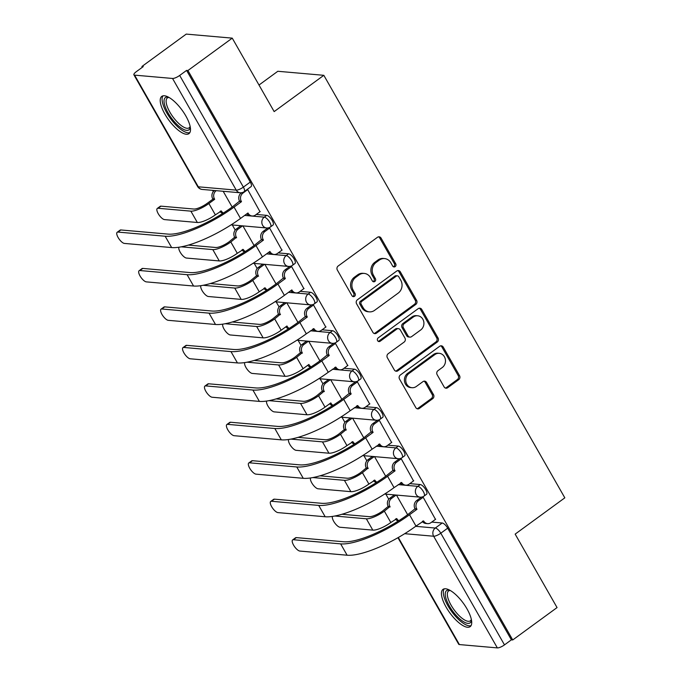 <?xml version="1.0" encoding="UTF-8"?>
<svg xmlns="http://www.w3.org/2000/svg" width="682" height="682" viewBox="0 0 682 682"><rect width="100%" height="100%" fill="white"/><g stroke="black" fill="none" stroke-linecap="round" stroke-linejoin="round"><path stroke-width="1.02" d="M395.168 266.611A2.029 1.807 95 0 0 395.731 263.806L381.067 238.095A2.898 2.583 95 0 0 377.504 237.268L338.144 266.023A2.898 2.583 95 0 0 337.343 270.038L352.006 295.741A2.029 1.807 95 0 0 354.504 296.32A2.029 1.807 95 0 0 355.066 293.507L353.165 290.182A9.284 8.269 95 0 1 355.748 277.327L359.03 274.931A9.284 8.269 95 0 1 364.256 273.422A9.284 8.269 95 0 1 370.437 277.565L372.338 280.89A2.029 1.807 95 0 0 374.836 281.47A2.029 1.807 95 0 0 375.398 278.657L373.497 275.332A9.284 8.269 95 0 1 376.08 262.476L379.363 260.081A9.284 8.269 95 0 1 384.588 258.572A9.284 8.269 95 0 1 390.769 262.715L392.67 266.04A2.029 1.807 95 0 0 395.168 266.611M393.369 266.739A2.029 1.807 95 0 0 394.392 263.687L379.729 237.975A2.898 2.583 95 0 0 378.459 236.842M352.696 296.448A2.029 1.807 95 0 0 353.719 293.388L351.827 290.063L353.165 290.182M373.028 281.589A2.029 1.807 95 0 0 374.06 278.537L372.159 275.213L373.497 275.332M185.819 115.923A23.06 8.286 -126.1 0 0 161.762 96.392A23.06 8.286 -126.1 0 0 164.899 114.09A23.06 8.286 -126.1 0 0 188.957 133.629A23.06 8.286 -126.1 0 0 185.819 115.923M467.034 608.941A23.06 8.286 -126.1 0 0 442.968 589.401A23.06 8.286 -126.1 0 0 446.105 607.108A23.06 8.286 -126.1 0 0 470.171 626.639A23.06 8.286 -126.1 0 0 467.034 608.941M444.11 386.907A2.898 2.583 95 0 0 447.682 387.734L458.722 379.669A2.898 2.583 95 0 0 459.532 375.654L443.24 347.095A2.898 2.583 95 0 0 439.677 346.277L400.317 375.023A2.898 2.583 95 0 0 399.516 379.039L415.798 407.589A2.898 2.583 95 0 0 419.37 408.416L432.703 398.672A2.898 2.583 95 0 0 433.513 394.656L426.54 382.44A2.898 2.583 95 0 0 422.976 381.613L416.361 386.447A7.758 6.905 95 0 1 411.988 387.708A7.758 6.905 95 0 1 405.935 381.911A7.758 6.905 95 0 1 408.978 373.497L434.886 354.572A7.758 6.905 95 0 1 439.259 353.319A7.758 6.905 95 0 1 445.303 359.107A7.758 6.905 95 0 1 442.268 367.521L437.955 370.676A2.898 2.583 95 0 0 437.145 374.691L444.11 386.907M172.546 78.464L134.584 75.131A5.908 1.654 -29.7 0 1 133.902 74.807A5.908 1.654 -29.7 0 1 136.357 71.644L143.263 66.597L141.924 66.478L186.246 34.1L232.255 38.141L274.155 111.601L323.831 75.318L564.824 497.834L515.157 534.117L557.058 607.577L512.728 639.955L187.934 70.519L186.587 70.408L179.681 75.446L243.38 187.115A5.908 2.123 53.9 0 1 244.182 191.651L251.087 186.612A5.908 2.123 53.9 0 0 250.285 182.068L243.38 187.115A5.908 1.654 -29.7 0 1 236.245 190.133L172.546 78.464A5.908 1.654 -29.7 0 0 179.681 75.446M232.255 38.141L187.934 70.519M415.798 304.419A2.898 2.583 95 0 0 416.608 300.404L400.317 271.845A2.898 2.583 95 0 0 396.753 271.027L357.402 299.773A2.898 2.583 95 0 0 356.592 303.788L372.875 332.339A2.898 2.583 95 0 0 376.447 333.166L415.798 304.419L414.46 304.3A2.898 2.583 95 0 0 415.261 300.285L398.979 271.734A2.898 2.583 95 0 0 397.708 270.592M421.783 309.475L438.066 338.025A2.898 2.583 95 0 1 437.264 342.04L397.904 370.786A2.898 2.583 95 0 1 394.341 369.968L387.367 357.752A2.898 2.583 95 0 1 388.177 353.728L404.136 342.074A2.898 2.583 95 0 0 404.946 338.059L400.317 329.952A2.898 2.583 95 0 0 396.753 329.125L380.138 341.264A2.029 1.807 95 0 1 378.203 337.88L418.211 308.648A2.898 2.583 95 0 1 421.783 309.475L420.436 309.355L436.727 337.905L438.066 338.025M431.74 522.088L442.2 523L435.295 528.047A5.908 2.123 53.9 0 1 440.794 533.213L504.484 644.882A5.908 1.654 150.3 0 1 497.349 647.9L459.387 644.567A5.908 1.654 150.3 0 1 458.705 644.243L397.947 537.714M141.924 66.478L142.359 67.254M212.571 190.346L213.296 191.616M232.315 224.958L235.23 230.073M254.25 263.414L257.165 268.52M276.184 301.87L279.1 306.977M298.119 340.327L301.035 345.433M320.054 378.783L322.97 383.889M341.989 417.239L344.904 422.346M363.924 455.695L366.839 460.802M385.859 494.152L388.774 499.258M258.998 85.028L277.821 71.278L323.831 75.318M512.728 639.955L511.389 639.835L504.484 644.882M259.987 211.727L247.677 189.57L247.106 189.519M281.922 250.183L269.612 228.027L268.154 227.899M303.857 288.639L291.546 266.483L290.08 266.355M325.791 327.087L313.481 304.939L312.015 304.811M347.726 365.543L335.416 343.396L333.95 343.259M369.661 404L357.351 381.843L355.885 381.715M391.596 442.456L379.286 420.3L377.819 420.172M413.531 480.912L401.221 458.756L399.754 458.628M435.466 519.369L423.155 497.212L421.689 497.084M409.805 483.632L420.265 484.552L417.819 486.334A5.908 2.123 53.9 0 1 422.849 490.75A5.908 2.123 53.9 0 1 424.11 496.044L426.565 494.254A5.908 2.123 -126.1 0 0 425.304 488.96A5.908 2.123 -126.1 0 0 420.265 484.552M387.879 445.176L398.331 446.096L395.884 447.886A5.908 2.123 53.9 0 1 400.914 452.302A5.908 2.123 53.9 0 1 402.184 457.588L404.631 455.798A5.908 2.123 -126.1 0 0 403.369 450.512A5.908 2.123 -126.1 0 0 398.331 446.096M365.944 406.719L376.396 407.64L373.949 409.43A5.908 2.123 53.9 0 1 378.987 413.846A5.908 2.123 53.9 0 1 380.249 419.132L382.696 417.341A5.908 2.123 -126.1 0 0 381.434 412.056A5.908 2.123 -126.1 0 0 376.396 407.64M344.009 368.263L354.461 369.184L352.014 370.974A5.908 2.123 53.9 0 1 357.053 375.39A5.908 2.123 53.9 0 1 358.314 380.675L360.761 378.885A5.908 2.123 -126.1 0 0 359.499 373.6A5.908 2.123 -126.1 0 0 354.461 369.184M322.075 329.807L332.526 330.727L330.079 332.518A5.908 2.123 53.9 0 1 335.118 336.934A5.908 2.123 53.9 0 1 336.379 342.219L338.826 340.429A5.908 2.123 -126.1 0 0 337.564 335.143A5.908 2.123 -126.1 0 0 332.526 330.727M300.14 291.35L310.591 292.271L308.145 294.061A5.908 2.123 53.9 0 1 313.183 298.477A5.908 2.123 53.9 0 1 314.445 303.763L316.891 301.973A5.908 2.123 -126.1 0 0 315.63 296.687A5.908 2.123 -126.1 0 0 310.591 292.271M278.205 252.894L288.657 253.815L286.21 255.605A5.908 2.123 53.9 0 1 291.248 260.021A5.908 2.123 53.9 0 1 292.51 265.315L294.956 263.525A5.908 2.123 -126.1 0 0 293.695 258.231A5.908 2.123 -126.1 0 0 288.657 253.815M256.27 214.446L266.722 215.359L264.275 217.149A5.908 2.123 53.9 0 1 269.313 221.565A5.908 2.123 53.9 0 1 270.575 226.859L273.022 225.069A5.908 2.123 -126.1 0 0 271.76 219.775A5.908 2.123 -126.1 0 0 266.722 215.359M232.17 207.047L223.167 191.275M511.389 639.835L447.69 528.166A5.908 2.123 -126.1 0 0 442.2 523M186.587 70.408L250.285 182.068M254.105 245.503L242.911 225.895M276.04 283.959L264.846 264.343M297.966 322.416L286.781 302.799M319.901 360.872L308.716 341.256M341.835 399.328L330.651 379.712M363.77 437.784L352.585 418.168M385.705 476.232L374.52 456.625M407.64 514.688L396.455 495.081M384.588 258.572L383.25 258.452A9.284 8.269 95 0 0 378.016 259.961L379.363 260.081M372.159 275.213A9.284 8.269 95 0 1 374.742 262.357L378.016 259.961M364.256 273.422L362.918 273.312A9.284 8.269 95 0 0 357.683 274.812L359.03 274.931M351.827 290.063A9.284 8.269 95 0 1 354.401 277.207L357.683 274.812M374.145 333.472A2.898 2.583 95 0 0 375.1 333.046L414.46 304.3M398.774 276.747A2.029 1.807 95 0 0 396.285 276.167L361.733 301.401A2.029 1.807 95 0 0 361.17 304.215L363.174 307.727A9.284 8.269 95 0 0 369.354 311.862A9.284 8.269 95 0 0 374.589 310.353L398.203 293.107A9.284 8.269 95 0 0 400.777 280.251L398.774 276.747M397.427 275.843L396.08 275.724A2.029 1.807 95 0 0 394.938 276.057L396.285 276.167M369.354 311.862L368.016 311.742A9.284 8.269 95 0 1 361.835 307.608L359.832 304.095A2.029 1.807 95 0 1 360.394 301.282L394.938 276.057M395.611 371.102A2.898 2.583 95 0 0 396.566 370.676L435.917 341.921A2.898 2.583 95 0 0 436.727 337.905M398.39 328.656L397.043 328.536A2.898 2.583 95 0 0 395.415 329.014L378.791 341.145L380.138 341.264M378.331 341.392A2.029 1.807 95 0 0 378.791 341.145M420.7 329.977A7.758 6.905 95 0 0 423.735 321.563A7.758 6.905 95 0 0 417.682 315.775A7.758 6.905 95 0 0 413.318 317.028L404.187 323.694A2.898 2.583 95 0 0 403.377 327.718L408.007 335.817A2.898 2.583 95 0 0 411.57 336.644L420.7 329.977M417.682 315.775L416.344 315.655A7.758 6.905 95 0 0 411.971 316.908L413.318 317.028M409.933 337.113L408.595 336.993A2.898 2.583 95 0 1 406.66 335.706L402.039 327.599A2.898 2.583 95 0 1 402.849 323.583L411.971 316.908M420.436 309.355A2.898 2.583 95 0 0 419.166 308.221M439.259 353.319L437.912 353.199A7.758 6.905 95 0 0 433.547 354.461L434.886 354.572M411.988 387.708L410.649 387.589A7.758 6.905 95 0 1 404.597 381.792A7.758 6.905 95 0 1 407.631 373.386L433.547 354.461M417.069 408.731A2.898 2.583 95 0 0 418.023 408.296L431.365 398.552A2.898 2.583 95 0 0 432.166 394.537L425.201 382.321A2.898 2.583 95 0 0 423.931 381.187M445.389 388.041A2.898 2.583 95 0 0 446.335 387.615L457.383 379.55A2.898 2.583 95 0 0 458.185 375.535L441.902 346.985A2.898 2.583 95 0 0 440.632 345.851M157.295 208.445L160.185 206.331A6.803 2.447 53.9 0 1 160.961 206.152L193.765 209.033A11.082 3.103 -29.7 0 0 207.14 203.372L212.937 199.144L214.677 199.297L208.888 203.526A14.927 4.177 150.3 0 1 190.866 211.147L158.071 208.266A6.803 2.447 -126.1 0 0 157.295 208.445A6.803 2.447 -126.1 0 0 158.744 214.523A6.803 2.447 -126.1 0 0 164.532 219.604L197.337 222.485A14.927 4.177 150.3 0 0 215.359 214.864L221.36 211.002A5.908 5.26 95 0 0 223.372 213.04M212.937 199.144L212.724 198.769A5.908 5.26 -85 0 1 214.37 190.585L216.109 190.738A5.908 5.26 95 0 0 214.472 198.922L214.677 199.297M222.843 213.372A5.908 5.26 -85 0 1 220.013 211.463M117.952 232.085A6.803 2.447 -126.1 0 0 117.176 232.264A6.803 2.447 -126.1 0 0 118.625 238.342A6.803 2.447 -126.1 0 0 124.414 243.423L171.634 247.566L165.163 236.228L117.952 232.085L120.842 229.962L168.062 234.114A53.205 14.893 -29.7 0 0 232.298 206.953L239.553 201.13A5.908 5.26 -85 0 1 241.198 192.946L241.479 192.742M117.176 232.264L120.066 230.149A6.803 2.447 53.9 0 1 120.842 229.962M239.766 201.497L241.505 201.65L234.045 207.106A57.049 15.967 150.3 0 1 165.163 236.228M247.702 189.613L242.937 193.1A5.908 5.26 95 0 0 241.3 201.284L241.505 201.65M171.634 247.566A57.049 15.967 150.3 0 0 240.516 218.445L247.975 212.989L248.188 213.364A5.908 5.26 95 0 0 252.127 215.998L250.379 215.844A5.908 5.26 -85 0 1 246.841 213.816M252.127 215.998A5.908 5.26 95 0 0 255.452 215.035L260.217 211.556M178.948 247.225A6.803 2.447 -126.1 0 0 180.994 253.457A6.803 2.447 -126.1 0 0 186.467 258.06L219.272 260.942A14.927 4.177 150.3 0 0 237.293 253.32L243.295 249.459A5.908 5.26 95 0 0 245.298 251.496M188.394 245.085L215.691 247.489A11.082 3.103 -29.7 0 0 229.075 241.829L234.659 237.225A5.908 5.26 -85 0 1 236.304 229.041L238.044 229.195A5.908 5.26 95 0 0 236.407 237.379L230.823 241.982A14.927 4.177 150.3 0 1 212.801 249.603L181.259 246.833M234.872 237.6L236.611 237.754M242.604 225.861L238.044 229.195M244.778 251.828A5.908 5.26 -85 0 1 241.948 249.919M240.865 225.708L236.304 229.041M200.883 285.673A6.803 2.447 -126.1 0 0 202.929 291.913A6.803 2.447 -126.1 0 0 208.402 296.517L241.198 299.398A14.927 4.177 150.3 0 0 259.228 291.777L265.23 287.915A5.908 5.26 95 0 0 267.233 289.952M210.329 283.542L237.626 285.946A11.082 3.103 -29.7 0 0 251.01 280.285L256.594 275.681A5.908 5.26 -85 0 1 258.239 267.497L259.978 267.651A5.908 5.26 95 0 0 258.333 275.835L252.758 280.438A14.927 4.177 150.3 0 1 234.736 288.06L203.193 285.289M256.807 276.057L258.546 276.201M264.539 264.318L259.978 267.651M266.713 290.276A5.908 5.26 -85 0 1 263.883 288.375M262.8 264.164L258.239 267.497M190.235 126.878A19.957 7.17 53.9 0 1 190.235 126.946A19.957 7.17 53.9 0 1 180.832 127.722A19.957 7.17 53.9 0 1 165.641 107.918A19.957 7.17 53.9 0 1 168.514 97.211A19.957 7.17 53.9 0 1 168.573 97.219M169.017 97.466A18.474 6.641 -126.1 0 0 167.354 97.969A18.474 6.641 -126.1 0 0 168.965 110.475A18.474 6.641 -126.1 0 0 181.676 125.863A18.474 6.641 -126.1 0 0 189.153 127.807A18.474 6.641 -126.1 0 0 190.142 126.383M162.981 95.855A22.907 8.235 -126.1 0 0 166.169 111.754A22.907 8.235 -126.1 0 0 181.378 129.793A22.907 8.235 -126.1 0 0 189.843 132.623M471.45 619.895A19.957 7.17 53.9 0 1 471.45 619.964A19.957 7.17 53.9 0 1 462.046 620.731A19.957 7.17 53.9 0 1 446.855 600.927A19.957 7.17 53.9 0 1 449.719 590.22A19.957 7.17 53.9 0 1 449.788 590.237M450.222 590.484A18.474 6.641 -126.1 0 0 448.568 590.987A18.474 6.641 -126.1 0 0 450.171 603.493A18.474 6.641 -126.1 0 0 462.882 618.881A18.474 6.641 -126.1 0 0 470.367 620.825A18.474 6.641 -126.1 0 0 471.347 619.401M444.195 588.864A22.907 8.235 -126.1 0 0 447.383 604.772A22.907 8.235 -126.1 0 0 462.592 622.811A22.907 8.235 -126.1 0 0 471.057 625.641M139.887 270.532A6.803 2.447 -126.1 0 0 139.111 270.72A6.803 2.447 -126.1 0 0 140.56 276.798A6.803 2.447 -126.1 0 0 146.349 281.879L193.569 286.022L187.098 274.684L139.887 270.532L142.777 268.418L189.997 272.57A53.205 14.893 -29.7 0 0 254.233 245.409L261.487 239.587A5.908 5.26 -85 0 1 263.133 231.403L267.864 227.941M139.111 270.72L142.001 268.597A6.803 2.447 53.9 0 1 142.777 268.418M261.7 239.953L263.44 240.107L255.98 245.563A57.049 15.967 150.3 0 1 187.098 274.684M269.637 228.069L264.872 231.556A5.908 5.26 95 0 0 263.235 239.74L263.44 240.107M193.569 286.022A57.049 15.967 150.3 0 0 262.451 256.901L269.91 251.445L270.123 251.82A5.908 5.26 95 0 0 274.062 254.454L272.314 254.301A5.908 5.26 -85 0 1 268.776 252.272M274.062 254.454A5.908 5.26 95 0 0 277.386 253.491L282.152 250.013M161.822 308.989A6.803 2.447 -126.1 0 0 161.037 309.168A6.803 2.447 -126.1 0 0 162.495 315.255A6.803 2.447 -126.1 0 0 168.284 320.327L215.503 324.479L209.033 313.14L161.822 308.989L164.712 306.874L211.931 311.026A53.205 14.893 -29.7 0 0 276.167 283.857L283.422 278.043A5.908 5.26 -85 0 1 285.067 269.859L289.799 266.398M161.037 309.168L163.936 307.053A6.803 2.447 53.9 0 1 164.712 306.874M283.635 278.409L285.374 278.563L277.915 284.01A57.049 15.967 150.3 0 1 209.033 313.14M291.572 266.526L286.807 270.012A5.908 5.26 95 0 0 285.161 278.196L285.374 278.563M215.503 324.479A57.049 15.967 150.3 0 0 284.385 295.357L291.845 289.901L292.058 290.276A5.908 5.26 95 0 0 295.997 292.91L294.249 292.757A5.908 5.26 -85 0 1 290.711 290.728M295.997 292.91A5.908 5.26 95 0 0 299.321 291.947L304.087 288.469M222.818 324.129A6.803 2.447 -126.1 0 0 224.864 330.369A6.803 2.447 -126.1 0 0 230.337 334.973L263.133 337.854A14.927 4.177 150.3 0 0 281.163 330.233L286.952 325.996L287.165 326.371A5.908 5.26 95 0 0 289.168 328.4M232.264 321.998L259.561 324.393A11.082 3.103 -29.7 0 0 272.945 318.741L278.529 314.138A5.908 5.26 -85 0 1 280.174 305.954L281.913 306.107A5.908 5.26 95 0 0 280.268 314.291L274.693 318.895A14.927 4.177 150.3 0 1 256.671 326.516L225.128 323.737M278.742 314.504L280.481 314.658M286.474 302.774L281.913 306.107M288.648 328.733A5.908 5.26 -85 0 1 285.818 326.823M284.735 302.62L280.174 305.954M244.753 362.585A6.803 2.447 -126.1 0 0 246.799 368.826A6.803 2.447 -126.1 0 0 252.272 373.429L285.067 376.311A14.927 4.177 150.3 0 0 303.089 368.689L308.886 364.452L309.099 364.827A5.908 5.26 95 0 0 311.103 366.856M254.198 360.454L281.495 362.85A11.082 3.103 -29.7 0 0 294.88 357.197L300.464 352.594A5.908 5.26 -85 0 1 302.109 344.41L303.848 344.563A5.908 5.26 95 0 0 302.203 352.747L296.627 357.342A14.927 4.177 150.3 0 1 278.606 364.964L247.063 362.193M300.677 352.961L302.416 353.114M308.409 341.23L303.848 344.563M310.583 367.189A5.908 5.26 -85 0 1 307.752 365.279M306.661 341.077L302.109 344.41M266.688 401.042A6.803 2.447 -126.1 0 0 268.734 407.282A6.803 2.447 -126.1 0 0 274.207 411.877L307.002 414.758A14.927 4.177 150.3 0 0 325.024 407.137L330.821 402.909L331.034 403.284A5.908 5.26 95 0 0 333.038 405.313M276.133 398.91L303.43 401.306A11.082 3.103 -29.7 0 0 316.815 395.645L322.398 391.05A5.908 5.26 -85 0 1 324.035 382.866L325.783 383.02A5.908 5.26 95 0 0 324.138 391.204L318.562 395.799A14.927 4.177 150.3 0 1 300.54 403.42L268.998 400.649M322.612 391.417L324.351 391.57M330.344 379.686L325.783 383.02M332.518 405.645A5.908 5.26 -85 0 1 329.687 403.735M328.596 379.533L324.035 382.866M183.756 347.445A6.803 2.447 -126.1 0 0 182.972 347.624A6.803 2.447 -126.1 0 0 184.43 353.711A6.803 2.447 -126.1 0 0 190.218 358.783L237.438 362.935L230.968 351.597L183.756 347.445L186.646 345.331L233.866 349.482A53.205 14.893 -29.7 0 0 298.102 322.313L305.357 316.499A5.908 5.26 -85 0 1 307.002 308.315L311.734 304.854M182.972 347.624L185.871 345.51A6.803 2.447 53.9 0 1 186.646 345.331M305.57 316.866L307.309 317.019L299.85 322.467A57.049 15.967 150.3 0 1 230.968 351.597M313.507 304.982L308.741 308.469A5.908 5.26 95 0 0 307.096 316.653L307.309 317.019M237.438 362.935A57.049 15.967 150.3 0 0 306.32 333.805L313.993 328.724A5.908 5.26 95 0 0 317.923 331.367L316.184 331.213A5.908 5.26 -85 0 1 312.646 329.184M317.923 331.367A5.908 5.26 95 0 0 321.256 330.403L326.022 326.925M205.683 385.901A6.803 2.447 -126.1 0 0 204.907 386.08A6.803 2.447 -126.1 0 0 206.365 392.167A6.803 2.447 -126.1 0 0 212.153 397.239L259.373 401.391L252.903 390.053L205.683 385.901L208.581 383.787L255.801 387.939A53.205 14.893 -29.7 0 0 320.037 360.769L327.292 354.947A5.908 5.26 -85 0 1 328.937 346.763L333.668 343.31M204.907 386.08L207.805 383.966A6.803 2.447 53.9 0 1 208.581 383.787M327.505 355.322L329.244 355.475L321.785 360.923A57.049 15.967 150.3 0 1 252.903 390.053M335.442 343.438L330.676 346.916A5.908 5.26 95 0 0 329.031 355.1L329.244 355.475M259.373 401.391A57.049 15.967 150.3 0 0 328.255 372.261L335.928 367.18A5.908 5.26 95 0 0 339.858 369.815L338.119 369.661A5.908 5.26 -85 0 1 334.581 367.641M339.858 369.815A5.908 5.26 95 0 0 343.191 368.86L347.956 365.373M227.618 424.357A6.803 2.447 -126.1 0 0 226.842 424.536A6.803 2.447 -126.1 0 0 228.3 430.615A6.803 2.447 -126.1 0 0 234.088 435.696L281.308 439.847L274.837 428.509L227.618 424.357L230.516 422.243L277.736 426.395A53.205 14.893 -29.7 0 0 341.972 399.226L349.227 393.403A5.908 5.26 -85 0 1 350.863 385.219L355.603 381.767M226.842 424.536L229.74 422.422A6.803 2.447 53.9 0 1 230.516 422.243M349.44 393.778L351.179 393.932L343.719 399.379A57.049 15.967 150.3 0 1 274.837 428.509M357.377 381.894L352.611 385.373A5.908 5.26 95 0 0 350.966 393.557L351.179 393.932M281.308 439.847A57.049 15.967 150.3 0 0 350.181 410.717L357.862 405.637A5.908 5.26 95 0 0 361.792 408.271L360.053 408.117A5.908 5.26 -85 0 1 356.516 406.097M361.792 408.271A5.908 5.26 95 0 0 365.126 407.316L369.891 403.829M288.622 439.498A6.803 2.447 -126.1 0 0 290.668 445.73A6.803 2.447 -126.1 0 0 296.141 450.333L328.937 453.215A14.927 4.177 150.3 0 0 346.959 445.593L352.961 441.74A5.908 5.26 95 0 0 354.972 443.769M298.068 437.367L325.365 439.762A11.082 3.103 -29.7 0 0 338.749 434.102L344.333 429.507A5.908 5.26 -85 0 1 345.97 421.323L347.718 421.476A5.908 5.26 95 0 0 346.072 429.66L340.497 434.255A14.927 4.177 150.3 0 1 322.475 441.876L290.933 439.106M344.538 429.873L346.286 430.027M352.279 418.143L347.718 421.476M354.452 444.101A5.908 5.26 -85 0 1 351.622 442.192M350.531 417.989L345.97 421.323M249.552 462.814A6.803 2.447 -126.1 0 0 248.777 462.993A6.803 2.447 -126.1 0 0 250.234 469.071A6.803 2.447 -126.1 0 0 256.023 474.152L303.243 478.304L296.772 466.965L249.552 462.814L252.451 460.7L299.671 464.851A53.205 14.893 -29.7 0 0 363.907 437.682L371.161 431.859A5.908 5.26 -85 0 1 372.798 423.675L377.538 420.214M248.777 462.993L251.675 460.879A6.803 2.447 53.9 0 1 252.451 460.7M371.375 432.235L373.114 432.388L365.654 437.835A57.049 15.967 150.3 0 1 296.772 466.965M379.311 420.351L374.546 423.829A5.908 5.26 95 0 0 372.901 432.013L373.114 432.388M303.243 478.304A57.049 15.967 150.3 0 0 372.116 449.174L379.789 444.093A5.908 5.26 95 0 0 383.727 446.727L381.988 446.574A5.908 5.26 -85 0 1 378.45 444.553M383.727 446.727A5.908 5.26 95 0 0 387.061 445.772L391.826 442.286M310.557 477.954A6.803 2.447 -126.1 0 0 312.603 484.186A6.803 2.447 -126.1 0 0 318.076 488.789L350.872 491.671A14.927 4.177 150.3 0 0 368.894 484.049L374.895 480.188A5.908 5.26 95 0 0 376.907 482.225M320.003 475.823L347.3 478.218A11.082 3.103 -29.7 0 0 360.684 472.558L366.268 467.963A5.908 5.26 -85 0 1 367.905 459.779L369.653 459.924A5.908 5.26 95 0 0 368.007 468.116L362.432 472.711A14.927 4.177 150.3 0 1 344.41 480.333L312.868 477.562M366.473 468.329L368.22 468.483M374.213 456.599L369.653 459.924M376.387 482.558A5.908 5.26 -85 0 1 373.557 480.648M372.466 456.446L367.905 459.779M271.487 501.27A6.803 2.447 -126.1 0 0 270.711 501.449A6.803 2.447 -126.1 0 0 272.169 507.527A6.803 2.447 -126.1 0 0 277.958 512.608L325.178 516.76L318.707 505.413L271.487 501.27L274.386 499.156L321.606 503.299A53.205 14.893 -29.7 0 0 385.842 476.138L393.096 470.316A5.908 5.26 -85 0 1 394.733 462.132L399.473 458.671M270.711 501.449L273.61 499.335A6.803 2.447 53.9 0 1 274.386 499.156M393.301 470.682L395.048 470.836L387.589 476.292A57.049 15.967 150.3 0 1 318.707 505.413M401.246 458.807L396.481 462.285A5.908 5.26 95 0 0 394.835 470.469L395.048 470.836M325.178 516.76A57.049 15.967 150.3 0 0 394.051 487.63L401.724 482.549A5.908 5.26 95 0 0 405.662 485.183L403.923 485.03A5.908 5.26 -85 0 1 400.385 483.009M405.662 485.183A5.908 5.26 95 0 0 408.995 484.229L413.761 480.742M332.492 516.41A6.803 2.447 -126.1 0 0 334.538 522.642A6.803 2.447 -126.1 0 0 340.011 527.246L372.807 530.127A14.927 4.177 150.3 0 0 390.829 522.506L396.83 518.644A5.908 5.26 95 0 0 398.842 520.681M341.938 514.271L369.235 516.675A11.082 3.103 -29.7 0 0 382.619 511.014L388.203 506.411A5.908 5.26 -85 0 1 389.84 498.227L391.587 498.38A5.908 5.26 95 0 0 389.942 506.564L384.367 511.168A14.927 4.177 150.3 0 1 366.345 518.789L334.802 516.018M388.408 506.786L390.155 506.939M396.148 495.055L391.587 498.38M398.322 521.014A5.908 5.26 -85 0 1 395.492 519.104M394.401 494.902L389.84 498.227M293.422 539.726A6.803 2.447 -126.1 0 0 292.646 539.905A6.803 2.447 -126.1 0 0 294.095 545.984A6.803 2.447 -126.1 0 0 299.892 551.065L347.112 555.216L340.642 543.869L293.422 539.726L296.32 537.612L343.54 541.755A53.205 14.893 -29.7 0 0 407.776 514.595L415.031 508.772A5.908 5.26 -85 0 1 416.668 500.588L421.408 497.127M292.646 539.905L295.545 537.791A6.803 2.447 53.9 0 1 296.32 537.612M415.236 509.139L416.983 509.292L409.524 514.748A57.049 15.967 150.3 0 1 340.642 543.869M423.181 497.255L418.416 500.741A5.908 5.26 95 0 0 416.77 508.925L416.983 509.292M347.112 555.216A57.049 15.967 150.3 0 0 415.986 526.086L423.658 521.005A5.908 5.26 95 0 0 427.597 523.64L425.858 523.486A5.908 5.26 -85 0 1 422.32 521.457M427.597 523.64A5.908 5.26 95 0 0 430.93 522.676L435.696 519.198M394.392 263.687L395.731 263.806M353.719 293.388L355.066 293.507M374.06 278.537L375.398 278.657M415.662 526.325L435.295 528.047A5.908 5.26 -85 0 0 433.65 536.231L404.699 533.691M398.314 537.501L459.387 644.567M497.349 647.9L433.65 536.231A5.908 1.654 -29.7 0 0 440.794 533.213L447.69 528.166M134.584 75.131L198.283 186.8L236.245 190.133A5.908 5.26 95 0 0 240.175 192.767A5.908 5.908 0 0 0 244.182 191.651M398.186 484.612L417.819 486.334A5.908 5.26 -85 0 0 416.173 494.527A5.908 5.26 -85 0 0 420.112 497.161A5.908 5.908 0 0 0 424.11 496.044M376.251 446.156L395.884 447.886A5.908 5.26 -85 0 0 394.239 456.07A5.908 5.26 -85 0 0 398.177 458.705A5.908 5.908 0 0 0 402.184 457.588M354.316 407.7L373.949 409.43A5.908 5.26 -85 0 0 372.304 417.614A5.908 5.26 -85 0 0 376.242 420.248A5.908 5.908 0 0 0 380.249 419.132M332.381 369.243L352.014 370.974A5.908 5.26 -85 0 0 350.369 379.158A5.908 5.26 -85 0 0 354.308 381.792A5.908 5.908 0 0 0 358.314 380.675M310.446 330.796L330.079 332.518A5.908 5.26 -85 0 0 328.434 340.702A5.908 5.26 -85 0 0 332.373 343.336A5.908 5.908 0 0 0 336.379 342.219M288.512 292.339L308.145 294.061A5.908 5.26 -85 0 0 306.499 302.245A5.908 5.26 -85 0 0 310.438 304.88A5.908 5.908 0 0 0 314.445 303.763M266.577 253.883L286.21 255.605A5.908 5.26 -85 0 0 284.565 263.789A5.908 5.26 -85 0 0 288.503 266.423A5.908 5.908 0 0 0 292.51 265.315M244.642 215.427L264.275 217.149A5.908 5.26 -85 0 0 262.63 225.333A5.908 5.26 -85 0 0 266.568 227.967A5.908 5.908 0 0 0 270.575 226.859M202.213 189.434A5.908 5.26 95 0 1 198.283 186.8A5.908 1.654 150.3 0 1 197.601 186.476A5.908 5.908 0 0 0 202.213 189.434L240.175 192.767M374.742 262.357L376.08 262.476M354.401 277.207L355.748 277.327M379.729 237.975L381.067 238.095M375.1 333.046L376.447 333.166M398.979 271.734L400.317 271.845M415.261 300.285L416.608 300.404M360.394 301.282L361.733 301.401M359.832 304.095L361.17 304.215M361.835 307.608L363.174 307.727M435.917 341.921L437.264 342.04M396.566 370.676L397.904 370.786M395.415 329.014L396.753 329.125M402.849 323.583L404.187 323.694M402.039 327.599L403.377 327.718M406.66 335.706L408.007 335.817M407.631 373.386L408.978 373.497M425.201 382.321L426.54 382.44M432.166 394.537L433.513 394.656M431.365 398.552L432.703 398.672M418.023 408.296L419.37 408.416M441.902 346.985L443.24 347.095M458.185 375.535L459.532 375.654M457.383 379.55L458.722 379.669M446.335 387.615L447.682 387.734M160.961 206.152L158.071 208.266M212.724 198.769L214.472 198.922M208.888 203.526L215.359 214.864M220.721 210.951L221.36 211.002M190.866 211.147L197.337 222.485M241.3 201.284L239.553 201.13M240.516 218.445L234.045 207.106M242.937 193.1L241.198 192.946M248.188 213.364L247.549 213.304M234.659 237.225L236.407 237.379M230.823 241.982L237.293 253.32M242.656 249.407L243.295 249.459M212.801 249.603L219.272 260.942M256.594 275.681L258.333 275.835M252.758 280.438L259.228 291.777M264.59 287.855L265.23 287.915M234.736 288.06L241.198 299.398M263.235 239.74L261.487 239.587M262.451 256.901L255.98 245.563M264.872 231.556L263.133 231.403M270.123 251.82L269.484 251.76M285.161 278.196L283.422 278.043M284.385 295.357L277.915 284.01M286.807 270.012L285.067 269.859M292.058 290.276L291.419 290.217M278.529 314.138L280.268 314.291M274.693 318.895L281.163 330.233M286.525 326.311L287.165 326.371M256.671 326.516L263.133 337.854M300.464 352.594L302.203 352.747M296.627 357.342L303.089 368.689M308.452 364.768L309.099 364.827M278.606 364.964L285.067 376.311M322.398 391.05L324.138 391.204M318.562 395.799L325.024 407.137M330.386 403.224L331.034 403.284M300.54 403.42L307.002 414.758M307.096 316.653L305.357 316.499M306.32 333.805L299.85 322.467M308.741 308.469L307.002 308.315M313.993 328.724L313.353 328.673M329.031 355.1L327.292 354.947M328.255 372.261L321.785 360.923M330.676 346.916L328.937 346.763M335.928 367.18L335.28 367.129M350.966 393.557L349.227 393.403M350.181 410.717L343.719 399.379M352.611 385.373L350.863 385.219M357.862 405.637L357.215 405.585M344.333 429.507L346.072 429.66M340.497 434.255L346.959 445.593M352.321 441.68L352.961 441.74M322.475 441.876L328.937 453.215M372.901 432.013L371.161 431.859M372.116 449.174L365.654 437.835M374.546 423.829L372.798 423.675M379.789 444.093L379.149 444.033M366.268 467.963L368.007 468.116M362.432 472.711L368.894 484.049M374.256 480.137L374.895 480.188M344.41 480.333L350.872 491.671M394.835 470.469L393.096 470.316M394.051 487.63L387.589 476.292M396.481 462.285L394.733 462.132M401.724 482.549L401.084 482.489M388.203 506.411L389.942 506.564M384.367 511.168L390.829 522.506M396.191 518.593L396.83 518.644M366.345 518.789L372.807 530.127M416.77 508.925L415.031 508.772M415.986 526.086L409.524 514.748M418.416 500.741L416.668 500.588M423.658 521.005L423.019 520.946M266.568 227.967L231.113 224.855M288.503 266.423L253.048 263.312M310.438 304.88L274.982 301.768M332.373 343.336L296.917 340.224M354.308 381.792L318.852 378.672M376.242 420.248L340.787 417.128M398.177 458.705L362.722 455.585M420.112 497.161L384.657 494.041M133.902 74.807L197.601 186.476"/></g></svg>
